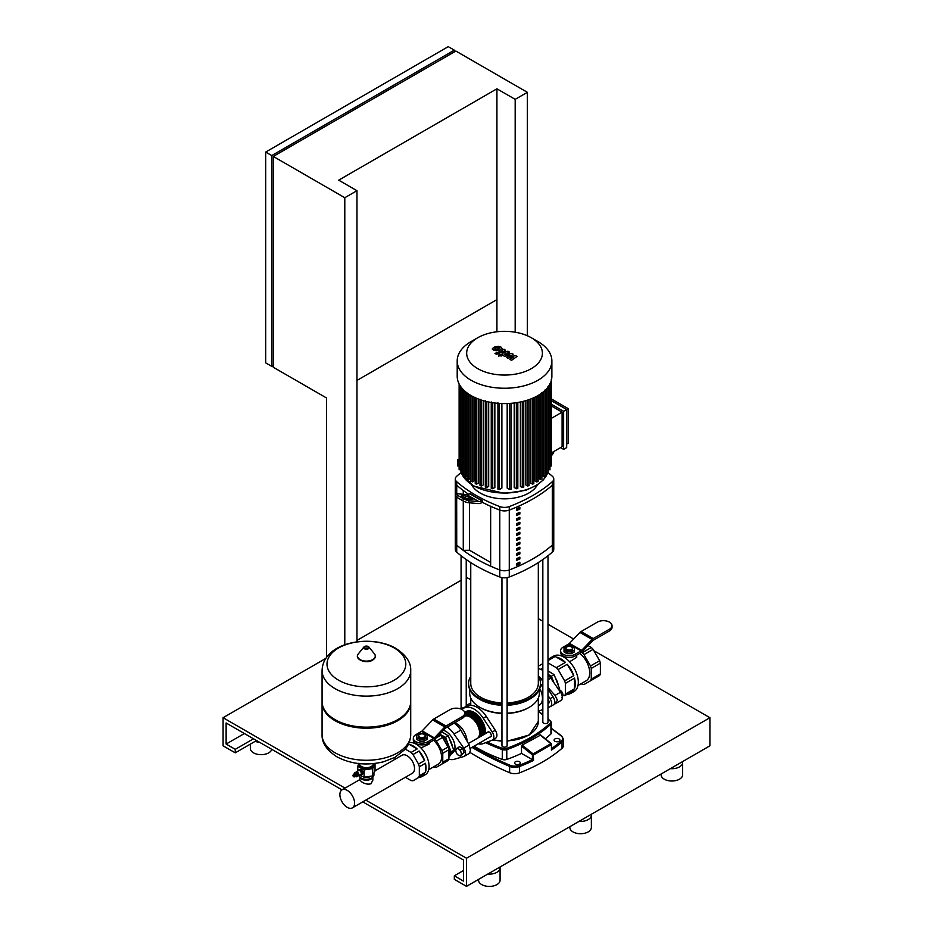 <?xml version="1.0" encoding="UTF-8"?>
<svg xmlns="http://www.w3.org/2000/svg" width="933" height="933" viewBox="0 0 933 933"><rect width="100%" height="100%" fill="white"/><g stroke="black" fill="none" stroke-linecap="round" stroke-linejoin="round"><path stroke-width="1.4" d="M593.248 638.557L609.506 629.169L609.506 630.93L593.248 640.318A2.146 1.248 120 0 0 592.677 640.773L582.204 651.7A4.303 2.484 -60 0 1 581.061 652.622L575.276 655.957L575.276 654.208L581.061 650.861A2.146 1.248 120 0 0 581.632 650.406L592.105 639.467A4.303 2.484 -60 0 1 593.248 638.557L581.084 631.536A4.303 2.484 120 0 0 579.941 632.446L569.468 643.373A2.146 1.248 -60 0 1 568.897 643.84L563.1 647.175A8.607 4.968 180 0 0 560.581 650.686L560.581 652.447A8.607 4.968 0 0 0 565.899 657.042A8.607 4.968 0 0 0 575.276 655.957M581.084 631.536L597.33 622.148A8.607 4.968 180 0 1 606.718 621.063A8.607 4.968 180 0 1 612.025 625.658A8.607 4.968 180 0 1 609.506 629.169M609.506 630.93A8.607 4.968 0 0 0 612.025 627.419L612.025 625.658M575.276 654.208A8.607 4.968 180 0 1 565.899 655.281A8.607 4.968 180 0 1 560.581 650.686M553.491 682.093L553.211 680.95A14.053 8.117 -120 0 0 547.998 674.349M547.998 670.932L554.12 674.664L559.742 689.149L558.855 689.662M558.249 685.312A12.969 7.487 -120 0 0 555.333 677.79M551.158 672.95A12.969 7.487 -120 0 0 549.257 671.632A12.969 7.487 -120 0 0 548.977 671.468M559.275 689.825L559.742 689.149M547.998 674.291L551.38 676.25L553.211 680.95M540.79 669.381L542.831 668.203M551.38 676.25L554.12 674.664M564.652 695.703L567.229 694.21A20.444 11.802 -120 0 0 571.043 693.254A20.444 11.802 -120 0 0 573.772 690.432L564.652 695.703A20.444 11.802 -120 0 0 565.386 694.07L574.518 688.799A20.444 11.802 -120 0 0 575.276 683.889A20.444 11.802 -120 0 0 574.518 678.104L565.386 683.376A20.444 11.802 -120 0 0 564.652 680.892L573.772 675.62A20.444 11.802 -120 0 0 567.229 664.296L573.772 675.62M571.043 693.254L574.087 691.493A20.444 11.802 -120 0 0 578.32 682.14A20.444 11.802 -120 0 0 563.87 657.1A20.444 11.802 -120 0 0 553.642 656.086L550.598 657.847A20.444 11.802 -120 0 0 547.998 660.459M577.982 685.51L586.169 680.787A17.214 9.936 -120 0 0 589.726 672.915A17.214 9.936 -120 0 0 579.79 653.357M576.722 655.129L576.722 657.357L569.585 661.765M599.639 660.692A20.444 11.802 60 0 1 600.374 663.176L591.254 668.448A20.444 11.802 -120 0 0 590.507 665.964L599.639 660.692L593.096 649.356L583.965 654.628A20.444 11.802 -120 0 0 582.18 652.75L591.312 647.479A20.444 11.802 60 0 1 593.096 649.356M581.072 683.726L582.18 684.367A20.444 11.802 -120 0 0 583.965 684.542L590.507 680.763A20.444 11.802 -120 0 0 591.254 679.131L600.374 673.859A20.444 11.802 60 0 1 599.639 675.492L590.507 680.763M547.998 662.873L556.325 667.678L565.445 662.407A20.444 11.802 -120 0 0 556.196 657.065L565.445 662.407M547.998 660.599L555.147 656.459L556.196 657.065M567.229 664.296L558.109 669.556L564.652 680.892M591.312 647.479L588.058 645.601M600.374 673.859L600.374 663.176M591.254 679.131L591.254 668.448M573.772 690.432L567.229 694.21M542.831 663.573L538.738 665.94A20.444 11.802 -120 0 0 538.318 666.792M554.412 656.89A20.444 11.802 -120 0 0 550.598 657.847M558.109 669.556A20.444 11.802 -120 0 0 556.325 667.678M565.386 683.376L565.386 694.07M574.518 678.104L574.518 688.799M590.507 665.964L583.965 654.628M582.18 652.75L581.481 652.342M571.626 647.001L571.474 646.919A3.231 1.866 180 0 1 571.474 649.555A3.231 1.866 180 0 1 566.914 649.543A3.231 1.866 180 0 1 566.914 646.919A3.231 1.866 180 0 1 571.474 646.919L571.626 647.001A3.44 1.983 0 0 1 572.629 648.412A3.44 1.983 0 0 1 570.506 650.243A3.44 1.983 0 0 1 566.751 649.811A3.44 1.983 0 0 1 565.748 648.412A3.44 1.983 0 0 1 566.751 647.001A3.44 1.983 0 0 1 566.832 646.954M572.605 648.668A3.44 1.983 180 0 1 572.629 648.936A3.44 1.983 180 0 1 570.506 650.768A3.44 1.983 180 0 1 566.751 650.336A3.44 1.983 180 0 1 565.748 648.936A3.44 1.983 180 0 1 565.783 648.668M571.334 645.951L574.355 647.7L574.355 650.173L571.334 651.91L567.054 651.91L564.022 650.173L564.022 647.7L567.054 645.951L571.334 645.951M574.355 650.173L574.355 651.922L571.334 653.671L567.054 653.671L564.022 651.922L564.022 650.173M567.054 653.671L567.054 651.91M571.334 653.671L571.334 651.91M558.424 689.51L561.584 691.341L562.622 693.242L563.159 695.412L561.584 697.662M560.383 692.029L561.584 691.341M562.179 695.983L563.159 695.412M542.831 680.589A19.36 11.184 -120 0 0 538.318 675.982M554.155 704.147L557.479 700.321L555.065 695.388L547.998 687.563M555.065 703.82L561.013 700.461A6.449 3.732 -120 0 0 560.523 692.239L550.785 678.186A19.36 11.184 -120 0 0 547.998 674.711M553.339 697.289L554.272 699.307M542.831 670.43A19.36 11.184 -120 0 0 538.318 668.599M344.79 644.785L344.79 197.726L273.287 156.441L273.287 367.252L326.538 397.983L326.538 657.415M356.966 641.869L356.966 190.694L344.79 197.726M527.355 335.752L527.355 92.32L455.852 51.047L273.287 156.441M356.966 380.419L496.927 299.61L496.927 331.775M356.966 190.694L338.702 180.162L496.927 88.81L496.927 299.61M527.355 92.32L515.179 99.353L496.927 88.81M515.179 99.353L515.179 332.218M271.771 155.566L454.324 50.16L448.248 46.65L265.683 152.056L265.683 362.855L271.771 366.366L271.771 155.566L265.683 152.056M454.324 50.16L454.324 51.921M273.287 365.491L271.771 366.366M357.899 775.859A2.193 1.271 -120 0 0 358.4 775.755A2.193 1.271 -120 0 0 358.855 774.752A2.193 1.271 -120 0 0 357.887 772.547A2.193 1.271 -120 0 0 356.196 771.953A2.193 1.271 -120 0 0 355.87 772.337M356.196 771.953L358.634 770.553A2.193 1.271 60 0 1 360.325 771.136A2.193 1.271 60 0 1 361.281 773.352A2.193 1.271 60 0 1 360.826 774.355L358.4 775.755M356.254 772.442A1.761 1.015 60 0 1 357.561 773.072A1.761 1.015 60 0 1 358.237 774.752A1.761 1.015 60 0 1 358.004 775.463M357.222 773.212A1.201 0.7 60 0 1 357.817 774.25M354.178 774.25L354.213 774.192A1.295 0.746 60 0 0 354.178 774.25A2.193 1.271 60 0 1 354.598 772.874L355.368 772.442A2.193 1.271 60 0 1 356.464 772.547A2.193 1.271 60 0 1 357.899 774.483A2.193 1.271 60 0 1 357.561 776.244L356.803 776.676A2.193 1.271 60 0 1 355.706 776.571A2.193 1.271 60 0 1 355.403 776.361L355.461 776.361A1.295 0.746 60 0 1 355.391 776.361M354.598 772.874A2.193 1.271 60 0 1 355.706 772.99A2.193 1.271 60 0 1 357.129 774.926A2.193 1.271 60 0 1 356.803 776.676M354.937 773.76A1.295 0.746 60 0 1 356.196 775.953M354.645 773.947L354.598 774.005A1.295 0.746 60 0 1 355.823 776.116L355.893 776.116M354.213 774.192A1.295 0.746 60 0 1 355.461 776.361M353.782 774.437L353.747 774.495A1.295 0.746 60 0 1 354.972 776.606L355.041 776.606M353.257 774.961A1.295 0.746 60 0 1 354.61 776.851A1.295 0.746 60 0 1 354.318 776.804M353.724 776.804A1.073 0.618 60 0 1 353.724 775.043A1.073 0.618 60 0 1 353.724 776.804M373.923 773.877L373.923 774.926A7.534 4.35 180 0 1 371.719 778.005L371.719 778.005A7.534 4.35 180 0 1 361.071 778.005A7.534 4.35 180 0 1 358.925 775.451M361.304 778.134A6.881 3.977 0 0 0 361.526 778.262A6.881 3.977 0 0 0 371.264 778.262M358.785 763.567A7.744 4.467 0 0 0 360.919 767.556A7.744 4.467 0 0 0 368.395 768.71A7.744 4.467 0 0 0 371.87 767.556A7.744 4.467 0 0 0 373.876 765.55A7.744 4.467 0 0 0 374.005 763.567M374.868 763.474L372.722 768.605L364.08 769.935L357.759 766.285L358.913 763.229M359.555 775.09L364.08 777.247L372.722 775.906L375.031 770.915L375.031 763.614M372.722 775.906L372.722 768.605M357.759 771.055L357.759 766.285M364.08 777.247L364.08 769.935M357.91 770.973L357.91 770.308A2.904 1.679 60 0 1 358.004 770.168L360.826 769.34A2.904 1.679 60 0 1 361.013 769.457L362.645 771.486A2.904 1.679 60 0 1 362.739 771.731L362.739 773.912A2.904 1.679 60 0 1 362.645 774.04L359.94 774.868M362.739 771.731L361.561 772.419L361.561 774.588A2.904 1.679 60 0 1 361.456 774.728M362.739 773.912L361.561 774.588M361.013 769.457L359.835 770.133L361.456 772.162A2.904 1.679 60 0 1 361.561 772.419M362.645 771.486L361.456 772.162M358.004 770.168L359.637 770.028A2.904 1.679 60 0 1 359.835 770.133M360.826 769.34L359.637 770.028M322.083 702.082A44.318 25.588 0 0 0 322.072 702.607A44.318 25.588 0 0 0 349.432 726.247A44.318 25.588 0 0 0 397.738 720.696A44.318 25.588 0 0 0 410.718 702.607A44.318 25.588 0 0 0 410.707 702.082M322.072 670.547L322.072 701.546A44.318 25.588 0 0 0 335.052 719.646A44.318 25.588 0 0 0 397.738 719.646L397.738 719.646A44.318 25.588 0 0 0 410.718 701.546L410.718 670.547A44.318 25.588 180 0 1 397.738 688.636A44.318 25.588 180 0 1 335.052 688.636A44.318 25.588 180 0 1 322.072 670.547C323.063 641.857 371.019 633.764 395.907 648.412C406.158 655.129 411.091 662.512 410.718 670.547M397.738 719.646L396.828 720.171L397.738 719.646M338.539 680.169A39.408 22.754 180 0 1 338.539 647.992A39.408 22.754 180 0 1 394.262 647.992A39.408 22.754 180 0 1 394.262 680.169A39.408 22.754 180 0 1 338.539 680.169M335.052 719.646L335.973 720.171A43.035 24.841 0 0 0 396.828 720.171M371.404 778.192A5.785 3.347 180 0 1 370.483 778.868A5.785 3.347 180 0 1 361.386 778.192M375.031 770.81L401.971 755.264A10.391 5.995 60 0 1 407.173 755.777A10.391 5.995 60 0 1 413.96 764.932A10.391 5.995 60 0 1 412.363 773.259L352.417 807.861A10.391 5.995 -120 0 0 354.015 799.534A10.391 5.995 -120 0 0 347.228 790.379A10.391 5.995 -120 0 0 342.026 789.866A10.391 5.995 -120 0 0 340.44 798.193A10.391 5.995 -120 0 0 347.228 807.348A10.391 5.995 -120 0 0 352.417 807.861M372.85 777.166L372.85 780.175L370.961 783.79C367.94 784.571 364.896 783.953 361.829 781.947L359.94 780.175L359.94 777.166M360.091 777.306A6.449 3.732 0 0 0 361.829 779.148A6.449 3.732 0 0 0 368.208 780.081A6.449 3.732 0 0 0 372.699 777.306M445.986 726.037L462.243 716.649L462.243 718.41L445.986 727.798A2.146 1.248 120 0 0 445.414 728.253L434.941 739.181A4.303 2.484 -60 0 1 433.798 740.102L428.014 743.438L428.014 741.688L433.798 738.341A2.146 1.248 120 0 0 434.37 737.886L444.843 726.959A4.303 2.484 -60 0 1 445.986 726.037L433.81 719.016A4.303 2.484 120 0 0 432.667 719.926L422.194 730.866A2.146 1.248 -60 0 1 421.634 731.32L415.838 734.656A8.607 4.968 180 0 0 413.319 738.178L413.319 739.927A8.607 4.968 0 0 0 418.637 744.522A8.607 4.968 0 0 0 428.014 743.438M433.81 719.016L450.068 709.628A8.607 4.968 180 0 1 459.444 708.555A8.607 4.968 180 0 1 464.762 713.139A8.607 4.968 180 0 1 462.243 716.649M462.243 718.41A8.607 4.968 0 0 0 464.762 714.9L464.762 713.139M428.014 741.688A8.607 4.968 180 0 1 418.637 742.761A8.607 4.968 180 0 1 413.319 738.178M424.363 734.481L424.212 734.399A3.231 1.866 180 0 1 424.212 737.035A3.231 1.866 180 0 1 419.64 737.035A3.231 1.866 180 0 1 419.64 734.399A3.231 1.866 180 0 1 424.212 734.399L424.363 734.481A3.44 1.983 0 0 1 425.366 735.892A3.44 1.983 0 0 1 423.244 737.723A3.44 1.983 0 0 1 419.488 737.292A3.44 1.983 0 0 1 418.485 735.892A3.44 1.983 0 0 1 419.488 734.481A3.44 1.983 0 0 1 419.57 734.446M425.331 736.149A3.44 1.983 180 0 1 425.366 736.417A3.44 1.983 180 0 1 423.244 738.248A3.44 1.983 180 0 1 419.488 737.816A3.44 1.983 180 0 1 418.485 736.417A3.44 1.983 180 0 1 418.509 736.149M424.06 733.431L427.092 735.181L427.092 737.653L424.06 739.403L419.792 739.403L416.759 737.653L416.759 735.181L419.792 733.431L424.06 733.431M427.092 737.653L427.092 739.403L424.06 741.152L419.792 741.152L416.759 739.403L416.759 737.653M419.792 741.152L419.792 739.403M424.06 741.152L424.06 739.403M428.69 769.713L438.347 764.15A15.488 8.945 -120 0 0 441.554 757.06A15.488 8.945 -120 0 0 433.542 740.254M405.389 777.282L411.068 780.559A18.077 10.438 -120 0 0 413.016 780.758L419.104 777.247A18.077 10.438 -120 0 0 422.287 776.396A18.077 10.438 -120 0 0 424.62 774.063L418.532 777.574A18.077 10.438 -120 0 0 419.337 775.79L425.425 772.267A18.077 10.438 -120 0 0 426.031 768.127A18.077 10.438 -120 0 0 425.425 763.276L419.337 766.786A18.077 10.438 -120 0 0 418.532 764.069L424.62 760.547A18.077 10.438 -120 0 0 419.104 751.007L424.62 760.547M422.287 776.396L425.331 774.647A18.077 10.438 -120 0 0 429.075 766.366A18.077 10.438 -120 0 0 422.287 749.421A18.077 10.438 -120 0 0 409.144 742.633M429.46 742.61L429.46 743.858L420.993 747.986M448.038 747.018A18.077 10.438 60 0 1 448.855 749.747L442.767 753.258A18.077 10.438 -120 0 0 441.962 750.54L448.038 747.018L442.534 737.478L436.446 740.989A18.077 10.438 -120 0 0 434.848 739.274M433.915 766.704L434.498 767.043A18.077 10.438 -120 0 0 436.446 767.229L441.962 764.045A18.077 10.438 -120 0 0 442.767 762.261L448.855 758.751A18.077 10.438 60 0 1 448.038 760.535L441.962 764.045M436.038 738.038L440.574 735.414A18.077 10.438 60 0 1 442.534 737.478M405.249 749.094L411.068 752.453L417.144 748.942A18.077 10.438 -120 0 0 409.354 744.441L417.144 748.942M408.549 743.974L409.354 744.441M419.104 751.007L413.016 754.517L418.532 764.069M440.574 735.414L439.268 734.668M448.855 758.751L448.855 749.747M442.767 762.261L442.767 753.258M424.62 774.063L419.104 777.247M418.532 777.574L413.016 780.758M413.016 754.517A18.077 10.438 -120 0 0 411.068 752.453M419.337 766.786L419.337 775.79M425.425 763.276L425.425 772.267M394.997 759.287L394.997 757.316M441.962 750.54L436.446 740.989M443.093 732.603A12.969 7.487 60 0 1 443.373 732.767A12.969 7.487 60 0 1 445.274 734.084M449.449 738.924A12.969 7.487 60 0 1 452.365 746.447M448.855 757.409L453.858 750.284L448.237 735.799L445.496 737.373L441.845 735.274A14.053 8.117 60 0 1 447.327 742.085L449.298 747.17A14.053 8.117 60 0 1 449.811 751.112A14.053 8.117 60 0 1 449.298 754.459L448.855 754.995M447.28 745.712A12.969 7.487 -120 0 0 443.292 738.796M439.676 734.248L441.845 735.274M449.298 754.459L451.117 751.87L449.298 747.17M447.327 742.085L445.496 737.373M448.237 735.799L441.88 731.95M451.117 751.87L453.858 750.284M457.217 754.261L456.19 752.371A3.872 2.239 -120 0 0 458.558 755.322L457.217 754.261M455.642 750.19L456.19 749.211A3.872 2.239 -120 0 0 456.19 752.371L455.642 750.19M457.217 747.939L458.558 748.989A3.872 2.239 -120 0 0 456.19 749.211L459.444 746.657L462.605 748.488L460.389 749.77L460.925 751.94A3.872 2.239 -120 0 0 458.558 748.989L460.389 749.77M460.925 751.94L461.963 753.841L460.925 755.112A3.872 2.239 -120 0 0 460.925 751.94M460.925 755.112L460.389 756.092L458.558 755.322A3.872 2.239 -120 0 0 460.925 755.112M462.605 748.488L464.191 752.558L461.963 753.841M464.191 752.558L460.389 756.092M451.654 753.561L452.295 753.188A12.969 7.487 -120 0 0 454.989 747.251A12.969 7.487 -120 0 0 443.408 730.341M454.079 723.122A19.36 11.184 60 0 1 460.844 730.107L469.217 744.954L470.454 750.564L469.217 753.386M447.257 727.064A19.36 11.184 60 0 1 454.021 734.049L463.759 748.103A6.449 3.732 60 0 1 464.249 756.325A6.449 3.732 60 0 1 463.759 756.535L454.021 759.345A19.36 11.184 60 0 1 448.738 759.089M454.814 722.702A15.056 8.7 60 0 1 467.013 740.266M464.762 713.815A15.056 8.7 60 0 1 475.877 719.18A15.056 8.7 60 0 1 481.708 733.513A15.056 8.7 60 0 1 481.486 735.939M464.762 713.617A15.056 8.7 60 0 1 472.285 714.375A15.056 8.7 60 0 1 482.932 732.813L482.932 732.463A14.625 8.444 60 0 0 472.588 714.55A14.625 8.444 60 0 0 472.436 714.456M465.066 713.465A15.056 8.7 60 0 1 465.357 713.279A15.056 8.7 60 0 1 476.961 717.314A15.056 8.7 60 0 1 483.539 732.463A15.056 8.7 60 0 1 483.306 734.889M465.987 712.964A15.056 8.7 60 0 1 466.582 712.567A15.056 8.7 60 0 1 478.186 716.602A15.056 8.7 60 0 1 484.752 731.764A15.056 8.7 60 0 1 484.519 734.189M482.932 732.813A15.056 8.7 60 0 1 482.699 735.239M490.07 736.942A2.799 1.609 -120 0 0 490.723 736.813A2.799 1.609 -120 0 0 491.294 735.542A2.799 1.609 -120 0 0 490.082 732.72A2.799 1.609 -120 0 0 487.924 731.973A2.799 1.609 -120 0 0 487.493 732.475M485.498 733.63A16.199 9.353 -120 0 0 485.568 732.23A16.199 9.353 -120 0 0 478.489 715.926A16.199 9.353 -120 0 0 466.01 711.587A16.199 9.353 -120 0 0 464.716 712.614M485.557 731.682A14.905 8.607 60 0 1 485.3 733.735M467.725 712.089A14.905 8.607 60 0 1 474.57 712.66M464.762 713.279A16.199 9.353 60 0 1 466.477 711.343M478.197 743.799A20.223 11.674 -120 0 0 483.259 743.589L492.239 740.137A6.449 3.732 -120 0 0 492.542 739.986A6.449 3.732 -120 0 0 492.239 732.032L483.259 718.212A20.223 11.674 -120 0 0 464.949 707.646L461.159 709.103M460.377 708.812L467.993 705.884A20.223 11.674 60 0 1 486.303 716.451L495.283 730.282A6.449 3.732 60 0 1 495.586 738.225L492.542 739.986L501.954 741.21M547.998 699.458A2.799 1.609 60 0 1 549.105 702.164A2.799 1.609 60 0 1 548.534 703.447A2.799 1.609 60 0 1 547.998 703.575M539.717 688.542A14.905 8.607 60 0 1 542.458 698.327A14.905 8.607 60 0 1 539.367 705.15L538.318 705.756M542.831 681.23A20.223 11.674 -120 0 0 538.318 676.367A35.932 20.748 0 0 1 540.464 683.457A35.932 20.748 0 0 1 529.944 698.117A35.932 20.748 0 0 1 507.12 704.147M553.094 704.998A6.449 3.732 -120 0 0 553.397 704.858A6.449 3.732 -120 0 0 553.094 696.904L547.998 689.044M540.464 683.936A20.223 11.674 60 0 1 541.07 684.834L542.831 687.539M547.998 695.493L550.05 698.654A6.449 3.732 60 0 1 550.353 706.608A6.449 3.732 60 0 1 550.05 706.759L547.998 707.552M542.831 709.535L541.07 710.211A20.223 11.674 60 0 1 538.318 710.701M494.7 348.825L496.134 349.642L498.269 349.164L499.703 348.254L499.318 347.717L496.123 347.927L494.7 348.825L495.096 349.362M501.966 348.522L500.974 347.076L498.152 346.318L494.583 347.041L492.426 348.545L493.44 350.003L496.251 350.75L499.796 350.05L501.989 348.324L501.989 349.035M492.426 348.545L492.402 349.455M496.508 354.307L504.461 351.205L504.765 349.35L502.339 349.455L502.817 350.365L494.968 353.42L496.508 354.307M505.511 350.936L504.765 349.35M500.823 354.797L498.957 354.797L498.957 355.87L500.823 355.87L500.823 354.797L500.823 355.87M498.957 354.797L498.957 355.87M515.704 355.66L509.791 356.721L513.127 354.178L511.785 353.397L504.228 354.657L509.488 352.068L507.949 351.181L502.689 353.234L502.397 355.1L504.438 356.266L509.78 354.96L506.502 357.467L507.704 358.155L513.5 357.106L509.943 359.45L511.529 360.371L517.045 356.441L515.704 355.66M501.651 354.925L501.651 354.213L502.397 355.1M504.228 354.657L504.345 354.074M531.309 337.734L538.003 341.595A47.338 27.325 180 0 1 551.87 360.919L551.87 376.244A47.338 27.325 180 0 1 538.003 395.569A47.338 27.325 180 0 1 486.42 401.493A47.338 27.325 180 0 1 457.205 376.244L457.205 360.919A47.338 27.325 180 0 1 471.06 341.595L477.754 337.734A37.868 21.867 180 0 1 531.309 337.734A37.868 21.867 180 0 1 531.309 368.652A37.868 21.867 180 0 1 477.754 368.652A37.868 21.867 180 0 1 477.754 337.734L471.06 341.595M551.87 360.919A47.338 27.325 180 0 1 538.003 380.244A47.338 27.325 180 0 1 486.42 386.169A47.338 27.325 180 0 1 457.205 360.919M544.884 475.982L543.659 476.693L542.248 475.877L542.248 392.758M541.618 478.746L540.405 479.445L538.947 478.606L538.947 395.009M566.669 447.595L563.625 449.356L563.625 411.266L566.669 409.517L566.669 447.595M551.298 400.642L566.669 409.517L568.185 408.631L568.185 443.21L566.669 444.085M551.298 452.96L562.098 446.72L562.098 412.153L551.298 418.392M551.298 405.913L562.098 412.153M551.298 398.881L568.185 408.631M563.625 411.266L551.298 404.152M560.581 447.595L563.625 449.356M536.638 396.327L536.638 481.906L535.11 481.02L535.11 397.108M532.37 398.344L532.37 484.087L530.749 483.142L530.749 398.997M527.6 400.105L527.6 485.965L525.862 484.962L525.862 400.642M522.282 401.575L522.282 487.539L520.381 486.431L520.381 401.995M516.346 402.706L516.346 488.752L514.211 487.516L514.211 402.986M509.663 403.406L509.663 489.522L507.179 488.087L507.179 403.522M501.884 403.522L501.884 488.087L499.4 489.522L497.93 489.172L497.93 402.741M494.852 402.986L494.852 487.516L492.717 488.752L491.248 488.391L491.248 401.96M488.682 401.995L488.682 486.431L486.781 487.539L485.312 487.178L485.312 400.758M483.212 400.642L483.212 484.962L481.463 485.965L479.994 485.615L479.994 399.184M478.314 398.997L478.314 483.142L476.693 484.087L475.224 483.726L475.224 397.306M473.964 397.108L473.964 481.02L472.436 481.906L471.212 481.206M470.127 395.009L470.127 478.606L468.669 479.445L467.445 478.746M466.815 392.758L466.815 475.877L465.404 476.693L464.191 475.982M461.462 472.914L462.686 473.626L463.934 472.903M459.363 469.497L461.217 469.835M458.021 465.625L459.118 466.395M551.041 465.625L549.957 466.395M549.7 469.497L547.858 469.835M547.601 472.914L546.388 473.626L545.129 472.903M536.638 481.906L538.108 481.556L538.108 395.51M509.663 489.522L511.132 489.172L511.132 403.301M516.346 488.752L517.815 488.391L517.815 402.473M522.282 487.539L523.751 487.178L523.751 401.213M527.6 485.965L529.069 485.615L529.069 399.616M532.37 484.087L533.839 483.726L533.839 397.703M463.269 501.009L463.269 550.365A152.161 87.854 180 0 1 456.727 545.094A8.607 4.968 180 0 1 455.304 542.353L455.304 549.385A8.607 4.968 0 0 0 456.727 552.126A152.161 87.854 0 0 0 499.785 576.979A8.607 4.968 0 0 0 509.278 576.979A152.161 87.854 0 0 0 552.336 552.126A8.607 4.968 0 0 0 553.759 549.385L553.759 542.353A8.607 4.968 180 0 1 552.336 545.094A152.161 87.854 180 0 1 509.278 569.958A8.607 4.968 180 0 1 499.785 569.958A152.161 87.854 180 0 1 490.653 566.179L490.653 506.316A152.161 87.854 0 0 0 499.785 510.083A8.607 4.968 0 0 0 509.278 510.083A152.161 87.854 0 0 0 552.336 485.23A8.607 4.968 0 0 0 553.759 482.489L553.759 478.967A8.607 4.968 180 0 1 552.336 481.708A152.161 87.854 180 0 1 509.278 506.572A8.607 4.968 180 0 1 499.785 506.572A152.161 87.854 180 0 1 456.727 481.708A8.607 4.968 180 0 1 455.304 478.967A8.607 4.968 180 0 1 456.727 476.238A152.161 87.854 180 0 1 461.217 472.53M519.868 519.005L519.868 517.255A152.161 87.854 180 0 1 516.427 518.783L516.427 520.532A152.161 87.854 0 0 0 519.868 519.005L519.098 518.561A151.088 87.224 180 0 1 516.427 519.763M519.098 517.593L519.098 518.561M519.868 523.996L519.868 522.235A152.161 87.854 180 0 1 516.427 523.763L516.427 525.524A152.161 87.854 0 0 0 519.868 523.996L519.098 523.553A151.088 87.224 180 0 1 516.427 524.743M519.098 522.585L519.098 523.553M519.868 558.914L519.868 557.164A152.161 87.854 180 0 1 516.427 558.692L516.427 560.441A152.161 87.854 0 0 0 519.868 558.914L519.098 558.482A151.088 87.224 180 0 1 516.427 559.672M519.098 557.514L519.098 558.482M519.868 509.033L519.868 507.272A152.161 87.854 180 0 1 516.427 508.8L516.427 510.561A152.161 87.854 0 0 0 519.868 509.033L519.098 508.59A151.088 87.224 180 0 1 516.427 509.78M519.098 507.622L519.098 508.59M519.868 514.013L519.868 512.264A152.161 87.854 180 0 1 516.427 513.791L516.427 515.541A152.161 87.854 0 0 0 519.868 514.013L519.098 513.582A151.088 87.224 180 0 1 516.427 514.771M519.098 512.614L519.098 513.582M519.868 528.988L519.868 527.227A152.161 87.854 180 0 1 516.427 528.754L516.427 530.515A152.161 87.854 0 0 0 519.868 528.988L519.098 528.544A151.088 87.224 180 0 1 516.427 529.734M519.098 527.577L519.098 528.544M519.868 533.979L519.868 532.218A152.161 87.854 180 0 1 516.427 533.746L516.427 535.507A152.161 87.854 0 0 0 519.868 533.979L519.098 533.536A151.088 87.224 180 0 1 516.427 534.726M519.098 532.568L519.098 533.536M519.868 538.959L519.868 537.21A152.161 87.854 180 0 1 516.427 538.738L516.427 540.487A152.161 87.854 0 0 0 519.868 538.959L519.098 538.516A151.088 87.224 180 0 1 516.427 539.717M519.098 537.56L519.098 538.516M519.868 553.934L519.868 552.173A152.161 87.854 180 0 1 516.427 553.701L516.427 555.462A152.161 87.854 0 0 0 519.868 553.934L519.098 553.491A151.088 87.224 180 0 1 516.427 554.68M519.098 552.523L519.098 553.491M519.868 563.905L519.868 562.156A152.161 87.854 180 0 1 516.427 563.684L516.427 565.433A152.161 87.854 0 0 0 519.868 563.905L519.098 563.462A151.088 87.224 180 0 1 516.427 564.663M519.098 562.494L519.098 563.462M519.868 543.951L519.868 542.201A152.161 87.854 180 0 1 516.427 543.717L516.427 545.478A152.161 87.854 0 0 0 519.868 543.951L519.098 543.507A151.088 87.224 180 0 1 516.427 544.709M519.098 542.539L519.098 543.507M519.868 548.942L519.868 547.181A152.161 87.854 180 0 1 516.427 548.709L516.427 550.47A152.161 87.854 0 0 0 519.868 548.942L519.098 548.499A151.088 87.224 180 0 1 516.427 549.689M519.098 547.531L519.098 548.499M463.269 550.365L469.544 550.26L490.653 562.447M463.526 498.77L462.756 500.729A4.303 0.91 21.2 0 0 468.436 502.724L469.194 500.753A4.303 0.91 -158.8 0 1 463.526 498.77L457.438 495.248A4.303 0.91 -158.8 0 1 456.062 493.93L455.292 495.889L455.304 482.489A8.607 4.968 0 0 0 456.727 485.23A152.161 87.854 0 0 0 463.269 490.501L463.269 494.292M537.396 484.88A34.428 19.873 180 0 1 480.192 493.021A34.428 19.873 180 0 1 475.818 489.93A34.428 19.873 180 0 1 471.666 484.88M461.59 496.368L461.392 495.61L466.255 496.041L472.821 499.458L467.468 499.12L461.59 496.368M462.756 500.729L456.68 497.219L456.727 545.094A8.607 4.968 180 0 1 455.304 542.353L455.304 496.076M455.292 495.889A4.303 0.91 21.2 0 0 456.68 497.219L457.438 495.248M456.062 493.93A4.303 0.91 -158.8 0 1 457.03 493.732L466.71 494.595A8.607 4.968 -60 0 0 469.754 493.779L470.174 493.545A152.161 87.854 180 0 0 482.338 500.566L481.929 502.56A10.753 6.216 -60 0 1 478.128 503.587L468.436 502.724M469.194 500.753L478.886 501.627A8.607 4.968 120 0 0 481.929 500.811L482.338 500.566M468.739 499.237L464.226 497.884M455.304 478.967L455.304 482.489A8.607 4.968 0 0 0 456.727 485.23A152.161 87.854 0 0 0 468.658 494.303M482.338 502.327A152.161 87.854 0 0 0 499.785 510.083A8.607 4.968 0 0 0 509.278 510.083A152.161 87.854 0 0 0 552.336 485.23A8.607 4.968 0 0 0 553.759 482.489L553.759 542.353A8.607 4.968 180 0 1 552.336 545.094A152.161 87.854 180 0 1 509.278 569.958A8.607 4.968 180 0 1 499.785 569.958A152.161 87.854 180 0 1 456.727 545.094L456.727 552.126M547.858 472.53A152.161 87.854 180 0 1 552.336 476.238A8.607 4.968 180 0 1 553.759 478.967M469.544 550.26L469.544 502.817M463.456 550.26L463.456 501.103M463.456 494.303L463.456 490.641M553.782 451.525A4.303 3.394 144.9 0 1 552.803 454.009L552.044 452.925A4.303 3.394 -35.1 0 0 552.488 452.272M552.044 452.925L551.298 453.858M551.298 455.887L552.803 454.009M542.831 559.543L542.831 722.095A2.577 1.493 0 0 0 543.589 723.157A2.577 1.493 0 0 0 546.4 723.472A2.577 1.493 0 0 0 547.998 722.095L547.998 555.718M501.954 577.574L501.954 745.7A2.577 1.493 0 0 0 503.54 747.076A2.577 1.493 0 0 0 506.362 746.75A2.577 1.493 0 0 0 507.12 745.7L507.12 577.574M470.757 562.564L470.757 683.457A33.775 19.5 0 0 0 480.647 697.243A33.775 19.5 0 0 0 501.954 702.899M507.12 702.899A33.775 19.5 0 0 0 538.318 683.457L538.318 562.564M470.757 676.378A35.932 20.748 0 0 0 468.599 683.457A35.932 20.748 0 0 0 501.954 704.147M468.599 683.457L468.599 684.332A35.932 20.748 0 0 0 479.13 699.004A35.932 20.748 0 0 0 501.954 705.021M507.12 705.021A35.932 20.748 0 0 0 529.944 699.004L529.174 699.435L529.944 699.004A35.932 20.748 0 0 0 540.464 684.332L540.464 683.457M479.13 699.004L479.889 699.435A34.859 20.118 0 0 0 501.954 705.278M507.12 705.278A34.859 20.118 0 0 0 529.174 699.435M507.12 713.185A34.859 20.118 0 0 0 529.174 707.342L528.416 707.785L529.174 707.342A34.859 20.118 0 0 0 539.391 693.114L539.391 689.37M469.684 689.37L469.684 693.114A34.859 20.118 0 0 0 479.889 707.342A34.859 20.118 0 0 0 501.954 713.185M479.889 707.342L480.647 707.785A33.775 19.5 0 0 0 501.954 713.442M507.12 713.442A33.775 19.5 0 0 0 528.416 707.785M554.972 741.292A2.904 1.679 180 0 1 554.12 740.102A2.904 1.679 180 0 1 555.905 738.551A2.904 1.679 180 0 1 559.077 738.924A2.904 1.679 180 0 1 559.928 740.102A2.904 1.679 180 0 1 558.132 741.653A2.904 1.679 180 0 1 554.972 741.292M515.413 764.127A2.904 1.679 180 0 1 514.561 762.937A2.904 1.679 180 0 1 516.357 761.398A2.904 1.679 180 0 1 519.518 761.76A2.904 1.679 180 0 1 520.369 762.937A2.904 1.679 180 0 1 518.573 764.489A2.904 1.679 180 0 1 515.413 764.127M551.38 743.951L551.426 744.627L551.38 743.951M466.232 705.663L470.757 703.12M533.571 760.418L532.358 759.66A151.298 87.352 180 0 1 519.005 765.41L519.483 766.529A152.161 87.854 0 0 0 533.571 760.418L533.14 753.934L532.416 754.902L533.571 754.937L551.426 744.627L551.426 750.109A152.161 87.854 0 0 0 562.016 741.968A8.607 4.968 0 0 0 563.45 739.228L561.619 735.904L551.59 728.463M522.422 746.33C521.267 746.423 521.267 745.98 522.422 745.012M539.927 734.819L550.89 743.683L533.14 753.934L522.177 745.07L540.475 735.146M470.127 752.546A291.656 168.383 0 0 0 509.628 772.722A8.607 4.968 0 0 0 519.483 772.851A152.161 87.854 0 0 0 562.016 748.301A8.607 4.968 0 0 0 563.45 745.549L563.45 739.228M547.998 719.051A133.874 77.287 180 0 1 550.213 721.057A3.44 1.983 180 0 1 550.213 723.145A0.863 0.595 46.8 0 1 550.948 724.101A4.303 2.484 0 0 0 551.59 722.807L551.59 732.638A4.303 2.484 180 0 1 550.948 733.944A134.737 77.789 180 0 1 545.327 738.796M532.358 759.66L521.5 753.386A134.737 77.789 180 0 1 506.794 759.439A4.303 2.484 180 0 1 502.281 759.439A134.737 77.789 180 0 1 474.162 746.132M521.5 753.386L521.5 746.085L532.416 754.902L532.416 759.684M255.187 741.338A10.753 6.216 0 0 0 259.596 742.306M250.359 744.126L250.359 748.453A10.753 6.216 0 0 0 253.508 752.838A10.753 6.216 0 0 0 264.517 754.342A10.753 6.216 0 0 0 271.771 749.327M670.361 768.652A10.753 6.216 0 0 0 682.641 762.506A10.753 6.216 0 0 0 682.536 761.631M661.124 773.982L661.124 774.798A10.753 6.216 0 0 0 664.273 779.195A10.753 6.216 0 0 0 675.993 780.536A10.753 6.216 0 0 0 682.641 774.798L682.641 762.506M579.078 821.355A10.753 6.216 0 0 0 591.359 815.209A10.753 6.216 0 0 0 591.254 814.322M569.841 826.685L569.841 827.501A10.753 6.216 0 0 0 572.99 831.898A10.753 6.216 0 0 0 584.723 833.239A10.753 6.216 0 0 0 591.359 827.501L591.359 815.209M487.796 874.058A10.753 6.216 0 0 0 500.076 867.9A10.753 6.216 0 0 0 499.971 867.025M478.559 879.387L478.559 880.204A10.753 6.216 0 0 0 481.708 884.589A10.753 6.216 0 0 0 493.44 885.942A10.753 6.216 0 0 0 500.076 880.204L500.076 867.9M325.874 658.36L223.08 717.71L345.047 788.128M365.829 800.129L466.5 858.243L466.5 886.35L454.324 879.318L454.324 875.807L463.456 881.079L463.456 860.004L362.785 801.879M466.5 886.35L709.92 745.817L709.92 717.71L466.5 858.243M709.92 717.71L593.878 650.721M573.632 639.023L547.998 624.224M542.831 621.238L538.318 618.637M470.757 579.626L466.232 577.329M461.077 580.303L356.966 640.411M463.456 870.536L454.324 875.807M342.003 789.878L226.124 722.982L226.124 744.056L235.256 749.327L235.256 752.838L223.08 745.817L223.08 717.71M244.388 733.525L226.124 744.056M253.508 738.784L235.256 749.327M256.552 740.545L235.256 752.838M568.897 643.84L581.061 650.861M579.941 632.446L592.105 639.467M581.632 650.406L569.468 643.373M560.523 692.239L555.065 695.388M550.785 678.186L547.998 679.795M373.282 763.684L373.282 763.649A6.881 3.977 180 0 1 371.264 766.494A6.881 3.977 180 0 1 363.765 767.358A6.881 3.977 180 0 1 359.508 763.684L359.508 763.649M361.001 776.034A7.534 4.35 0 0 0 361.619 776.361M365.748 777.329A7.534 4.35 0 0 0 370.063 776.792M358.365 653.835C353.665 659.246 366.202 664.261 372.605 660.121C375.602 658.138 376.209 656.039 374.425 653.835A8.875 5.12 180 0 1 372.664 659.619A8.875 5.12 180 0 1 361.304 660.191A8.875 5.12 180 0 1 358.365 653.835L363.917 646.989A2.741 1.586 180 0 1 364.465 646.534M364.605 646.464A2.741 1.586 180 0 1 368.873 646.989A2.741 1.586 180 0 1 368.337 648.773A2.741 1.586 180 0 1 364.826 648.948A2.741 1.586 180 0 1 363.917 646.989L368.873 646.989L374.425 653.835M364.78 646.511A2.274 1.318 180 0 1 368.01 646.511A2.274 1.318 180 0 1 368.01 648.377A2.274 1.318 180 0 1 364.78 648.377A2.274 1.318 180 0 1 364.78 646.511M372.337 660.097A8.409 4.852 180 0 1 358.494 658.336M322.072 734.668A44.318 25.588 0 0 0 335.052 752.768A44.318 25.588 0 0 0 397.738 752.768A44.318 25.588 0 0 0 410.718 734.668C410.182 743.998 405.808 748.441 404.887 749.526L394.997 757.316L383.638 761.771C366.611 765.865 351.03 764.209 336.883 756.803C326.632 750.074 321.698 742.703 322.072 734.668L322.072 702.607M421.634 731.32L433.798 738.341M432.667 719.926L444.843 726.959M434.37 737.886L422.194 730.866M454.021 734.049L460.844 730.107M463.759 748.103L469.217 744.954M464.389 716.346A12.91 7.452 60 0 1 470.454 717.185A12.91 7.452 60 0 1 479.585 732.988A12.91 7.452 60 0 1 478.104 737.886M464.751 715.168A13.773 7.954 60 0 1 471.06 716.124A13.773 7.954 60 0 1 480.122 736.732M464.949 707.646L467.993 705.884M483.259 718.212L486.303 716.451M492.239 732.032L495.283 730.282M542.831 683.819L541.07 684.834M553.094 696.904L550.05 698.654M547.321 473.731A44.108 25.459 180 0 1 535.717 485.557A44.108 25.459 180 0 1 473.346 485.557A44.108 25.459 180 0 1 461.742 473.731M461.217 472.343A44.108 25.459 180 0 1 460.657 470.15L461.217 472.46M547.858 472.46L548.417 470.162A44.108 25.459 180 0 1 547.858 472.343M472.436 396.327L472.436 481.906M499.4 403.406L499.4 489.522M492.717 402.706L492.717 488.752M486.781 401.575L486.781 487.539M481.463 400.105L481.463 485.965M476.693 398.344L476.693 484.087M468.669 394.076L468.669 479.445M465.404 391.615L465.404 476.693M462.686 389.003L462.686 473.626M460.587 386.39L460.587 470.197M548.487 386.39L548.487 470.197M546.388 389.003L546.388 473.626M543.659 391.615L543.659 476.693M540.405 394.076L540.405 479.445M509.278 506.572L509.278 576.979M499.785 576.979L499.785 506.572M552.336 552.126L552.336 481.708M456.727 481.708L456.727 493.72M478.886 501.627L466.71 494.595M466.255 496.041L465.485 498M469.089 497.032L468.331 498.992M472.133 498.793L471.853 499.505M481.929 500.811L469.754 493.779M507.12 741.21L529.209 734.994L538.318 721.396A33.775 19.5 180 0 1 528.416 735.192A33.775 19.5 180 0 1 507.12 740.837M501.954 740.837A33.775 19.5 180 0 1 492.997 739.729M519.005 765.41A7.744 4.467 180 0 1 510.129 765.293L509.628 766.401A8.607 4.968 0 0 0 519.483 766.529L519.483 772.851M472.016 747.368A291.656 168.383 0 0 0 509.628 766.401L509.628 772.722M510.129 765.293A290.793 167.893 180 0 1 473.218 746.668M551.59 728.801A290.793 167.893 180 0 1 561.095 735.869L561.619 735.904M561.095 735.869A7.744 4.467 180 0 1 561.304 741A0.863 0.583 49 0 1 562.016 741.968L562.016 748.301M561.304 741A151.298 87.352 180 0 1 551.625 748.499M485.685 742.656A134.737 77.789 0 0 0 502.281 749.596L502.735 748.476A133.874 77.287 180 0 1 487.248 742.05M550.213 721.057A0.863 0.595 -46.8 0 1 550.948 721.501M538.318 711.576A133.874 77.287 180 0 1 542.831 714.83M550.213 723.145A133.874 77.287 180 0 1 506.339 748.476L506.794 749.596A134.737 77.789 0 0 0 550.948 724.101L550.948 733.944M502.281 759.439L502.281 749.596A4.303 2.484 0 0 0 506.794 749.596L506.794 759.439M506.339 748.476A3.44 1.983 180 0 1 502.735 748.476M561.666 656.027L561.666 654.849M561.666 655.188L560.768 655.701M547.998 703.505L548.966 702.946M410.718 734.668L410.718 702.607M342.026 789.866L359.94 779.521M414.392 743.298L414.392 742.33M414.31 742.248L413.202 742.89M468.541 743.414L488.565 731.845M470.244 748.394L491.155 736.324M469.556 753.258L464.249 756.325M465.357 713.279L466.582 712.567M553.397 704.858L550.353 706.608M501.208 356.044L501.208 355.333M498.572 356.044L498.572 355.333M547.391 473.707L543.461 479.795L536.988 485.148L525.745 490.303L504.706 493.475L473.567 486.058L461.672 473.707M457.776 459.363L457.776 465.987M467.2 393.038L467.2 479.096M463.934 390.286L463.934 476.343M461.217 387.253L461.217 473.276M459.118 383.941L459.118 469.847M470.967 395.51L470.967 481.556M551.298 465.987L551.298 379.556M549.957 469.847L549.957 383.416M547.858 473.276L547.858 386.845M545.129 476.343L545.129 389.912M541.875 479.096L541.875 392.665M466.232 559.543L466.232 706.561M461.077 555.718L461.077 708.544M470.757 705.395L470.757 698.071M538.318 721.396L538.318 698.071M551.625 749.339L551.625 744.312A0.863 0.863 0 0 0 551.31 743.636L540.335 734.772M466.232 705.5L470.757 702.969M551.59 722.807L547.998 718.608M542.831 714.456L538.318 711.249"/></g></svg>
